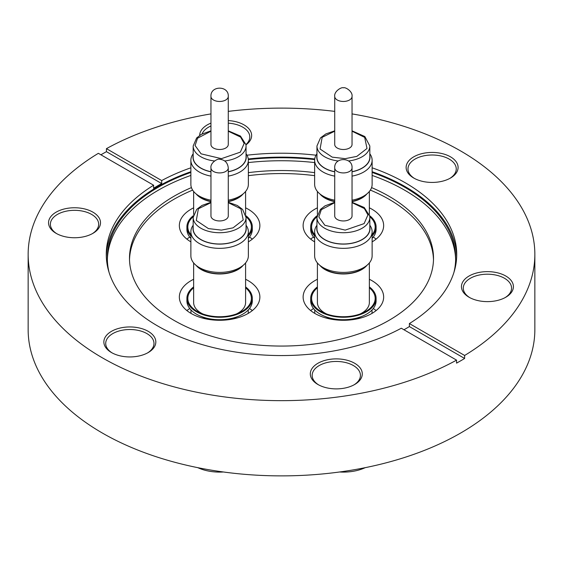<?xml version="1.0" encoding="UTF-8"?>
<svg xmlns="http://www.w3.org/2000/svg" width="563" height="563" viewBox="0 0 563 563"><rect width="100%" height="100%" fill="white"/><g stroke="black" fill="none" stroke-linecap="round" stroke-linejoin="round"><path stroke-width="0.84" d="M313.528 308.531A40.262 23.245 -0 0 0 310.663 310.579M369.363 279.283A40.262 23.245 180 0 1 372.178 280.796A40.262 23.245 180 0 1 383.649 297.039A40.262 23.245 180 0 1 358.582 318.567A40.262 23.245 180 0 1 314.597 313.288A40.262 23.245 180 0 1 303.126 297.039A40.262 23.245 180 0 1 317.405 279.283M369.363 286.912A32.703 18.882 180 0 1 376.091 298.383L376.091 300.832A32.703 18.882 180 0 1 362.579 316.125L360.2 317.117A28.65 16.545 180 0 1 326.575 317.117L324.197 316.125A32.703 18.882 180 0 1 319.995 314.027A32.703 18.882 180 0 1 310.685 300.832L310.685 298.383A32.703 18.882 180 0 1 317.405 286.912M362.579 316.125A32.703 18.882 180 0 1 324.197 316.125M376.091 298.383A32.703 18.882 180 0 1 355.732 315.864A32.703 18.882 180 0 1 319.995 311.578A32.703 18.882 180 0 1 310.685 298.383M369.363 287.813A31.781 18.347 180 0 1 362.037 313.239A31.781 18.347 180 0 1 324.738 313.239A31.781 18.347 180 0 1 320.657 311.205A31.781 18.347 180 0 1 317.405 287.813M317.405 262.921L317.405 302.521A25.982 14.997 0 0 0 324.809 313.007A25.982 14.997 0 0 0 326.568 313.95M366.886 265.377A25.982 14.997 180 0 1 361.545 269.705A25.982 14.997 180 0 1 324.809 269.466A25.982 14.997 180 0 1 319.89 265.377M360.2 313.95A25.982 14.997 0 0 0 369.363 302.521L369.363 262.921M365.774 266.229A25.792 14.891 180 0 1 361.418 269.48A25.792 14.891 180 0 1 324.942 269.241A25.792 14.891 180 0 1 321.001 266.229M369.828 225.242A28.741 16.594 180 0 1 372.129 231.752A28.741 16.594 180 0 1 363.48 243.617A28.741 16.594 180 0 1 322.831 243.35A28.741 16.594 180 0 1 314.64 231.752A28.741 16.594 180 0 1 316.948 225.242M314.64 231.752L314.64 255.82A28.741 16.594 -0 0 0 332.233 271.113A28.741 16.594 -0 0 0 363.48 267.685A28.741 16.594 -0 0 0 372.129 255.82L372.129 231.752M369.828 226.98A26.616 15.37 180 0 1 354.831 242.618A26.616 15.37 180 0 1 324.351 239.479A26.616 15.37 180 0 1 316.948 226.98M369.757 216.326A26.44 15.264 180 0 1 369.828 217.459L369.828 228.74A26.44 15.264 180 0 1 361.868 239.655A26.44 15.264 180 0 1 333.127 242.808A26.44 15.264 180 0 1 316.948 228.74L316.948 217.459A26.44 15.264 180 0 0 317.018 218.592A26.44 15.264 180 0 0 334.042 231.738A26.44 15.264 180 0 0 361.868 228.374A26.44 15.264 180 0 0 369.828 217.459L369.743 216.171L364.24 207.515L352.044 202.279M352.044 167.922L352.044 215.953A8.663 4.997 180 0 1 349.44 219.528A8.663 4.997 180 0 1 340.024 220.562A8.663 4.997 180 0 1 334.725 215.953L334.725 167.922A8.663 4.997 180 0 0 340.024 172.531A8.663 4.997 180 0 0 349.44 171.497A8.663 4.997 180 0 0 352.044 167.922A8.663 4.997 180 0 1 352.044 167.922L352.044 167.922C352.825 156.852 333.958 156.845 334.725 167.915M313.528 237.072A40.262 23.245 0 0 0 310.663 239.12M314.64 241.858A40.262 23.245 180 0 1 303.126 225.58A40.262 23.245 180 0 1 315.245 208.957A40.262 23.245 180 0 1 317.405 207.824M369.673 215.685A32.703 18.882 180 0 1 376.091 226.924L376.091 229.373A32.703 18.882 180 0 1 372.129 238.381M376.091 226.924A32.703 18.882 180 0 1 372.129 235.932M314.64 234.75A31.781 18.347 180 0 1 316.976 216.713M366.886 193.918A25.982 14.997 180 0 1 361.545 198.246A25.982 14.997 180 0 1 352.044 201.66M365.774 194.77A25.792 14.891 180 0 1 361.418 198.021A25.792 14.891 180 0 1 352.044 201.399M334.725 201.399A25.792 14.891 180 0 1 324.942 197.782A25.792 14.891 180 0 1 321.001 194.77M334.725 201.66A25.982 14.997 180 0 1 324.809 198.007A25.982 14.997 180 0 1 319.89 193.918M369.828 153.783A28.741 16.594 180 0 1 372.129 160.293A28.741 16.594 180 0 1 363.48 172.158A28.741 16.594 180 0 1 352.044 176.113M334.725 176.113A28.741 16.594 180 0 1 322.831 171.891A28.741 16.594 180 0 1 314.64 160.293A28.741 16.594 180 0 1 316.948 153.783M314.64 160.293L314.64 184.361A28.741 16.594 -0 0 0 322.831 195.959A28.741 16.594 -0 0 0 334.725 200.182M352.044 200.182A28.741 16.594 -0 0 0 372.129 184.361L372.129 160.293M369.828 155.522A26.616 15.37 180 0 1 361.988 168.274A26.616 15.37 180 0 1 352.044 171.814M348.532 160.969A26.44 15.264 180 0 0 369.828 146L369.828 157.281A26.44 15.264 180 0 1 352.044 171.701M334.725 171.701A26.44 15.264 180 0 1 324.478 167.95A26.44 15.264 180 0 1 316.948 157.281L316.948 146A26.44 15.264 180 0 0 324.478 156.669A26.44 15.264 180 0 0 338.243 160.969M352.044 96.463L352.044 144.494A8.663 4.997 180 0 1 346.653 149.125A8.663 4.997 180 0 1 337.195 147.985A8.663 4.997 180 0 1 334.725 144.494L334.725 96.463A8.663 4.997 180 0 0 337.195 99.954A8.663 4.997 180 0 0 343.381 101.46A8.663 4.997 180 0 0 352.044 96.463C352.917 91.452 345.239 86.772 343.388 87.821C341.565 86.772 333.852 91.431 334.725 96.463M252.337 239.12A40.262 23.245 0 0 0 249.472 237.072M245.595 207.824A40.262 23.245 180 0 1 248.403 209.337A40.262 23.245 180 0 1 259.874 225.58A40.262 23.245 180 0 1 248.36 241.858M190.871 241.858A40.262 23.245 180 0 1 190.822 241.83A40.262 23.245 180 0 1 179.351 225.58A40.262 23.245 180 0 1 193.637 207.824M190.871 238.381A32.703 18.882 180 0 1 186.909 229.373L186.909 226.924A32.703 18.882 180 0 1 193.327 215.685M190.871 235.932A32.703 18.882 180 0 1 186.909 226.924M246.024 216.713A31.781 18.347 180 0 1 248.36 234.75M210.956 201.66A25.982 14.997 180 0 1 201.033 198.007A25.982 14.997 180 0 1 196.114 193.918M241.999 194.77A25.792 14.891 180 0 1 237.642 198.021A25.792 14.891 180 0 1 228.275 201.399M243.11 193.918A25.982 14.997 180 0 1 237.776 198.246A25.982 14.997 180 0 1 228.275 201.66M210.956 201.399A25.792 14.891 180 0 1 201.167 197.782A25.792 14.891 180 0 1 197.226 194.77M246.052 153.783A28.741 16.594 180 0 1 248.36 160.293A28.741 16.594 180 0 1 239.704 172.158A28.741 16.594 180 0 1 228.275 176.113M228.275 200.182A28.741 16.594 0 0 0 239.704 196.227A28.741 16.594 0 0 0 248.36 184.361L248.36 160.293M210.956 171.814A26.616 15.37 180 0 1 200.576 168.02A26.616 15.37 180 0 1 193.172 155.522M210.956 176.113A28.741 16.594 180 0 1 199.056 171.891A28.741 16.594 180 0 1 190.871 160.293A28.741 16.594 180 0 1 193.172 153.783M245.982 144.867A26.44 15.264 180 0 1 246.052 146L246.052 157.281A26.44 15.264 180 0 1 238.093 168.196A26.44 15.264 180 0 1 228.275 171.701M228.275 96.463L228.275 144.494A8.663 4.997 180 0 1 225.664 148.069A8.663 4.997 180 0 1 216.255 149.104A8.663 4.997 180 0 1 210.956 144.494L210.956 96.463C210.182 85.386 229.05 85.393 228.275 96.463A8.663 4.997 180 0 1 228.275 96.463L228.275 96.463A8.663 4.997 180 0 1 225.664 100.038A8.663 4.997 180 0 1 216.255 101.073A8.663 4.997 180 0 1 210.956 96.463L210.956 96.463M252.337 310.579A40.262 23.245 0 0 0 249.472 308.531M245.595 279.283A40.262 23.245 180 0 1 259.874 297.039A40.262 23.245 180 0 1 247.755 313.661A40.262 23.245 180 0 1 203.996 318.461A40.262 23.245 180 0 1 179.351 297.039A40.262 23.245 180 0 1 191.476 280.416A40.262 23.245 180 0 1 193.637 279.283M245.595 286.912A32.703 18.882 180 0 1 252.315 298.383L252.315 300.832A32.703 18.882 180 0 1 242.47 314.337A32.703 18.882 180 0 1 238.803 316.125L236.425 317.117A28.65 16.545 180 0 1 202.8 317.117L200.421 316.125A32.703 18.882 180 0 1 186.909 300.832L186.909 298.383A32.703 18.882 180 0 1 193.637 286.912M238.803 316.125A32.703 18.882 180 0 1 200.421 316.125M252.315 298.383A32.703 18.882 180 0 1 242.47 311.888A32.703 18.882 180 0 1 206.924 315.787A32.703 18.882 180 0 1 186.909 298.383M245.595 287.813A31.781 18.347 180 0 1 241.83 311.501A31.781 18.347 180 0 1 238.262 313.239A31.781 18.347 180 0 1 200.963 313.239A31.781 18.347 180 0 1 193.637 287.813M236.432 313.95A25.982 14.997 0 0 0 237.776 313.246A25.982 14.997 0 0 0 245.595 302.521L245.595 262.921M243.11 265.377A25.982 14.997 180 0 1 237.776 269.705A25.982 14.997 180 0 1 201.033 269.466A25.982 14.997 180 0 1 196.114 265.377M193.637 262.921L193.637 302.521A25.982 14.997 0 0 0 202.8 313.95M241.999 266.229A25.792 14.891 180 0 1 237.642 269.48A25.792 14.891 180 0 1 201.167 269.241A25.792 14.891 180 0 1 197.226 266.229M190.871 231.752L190.871 255.82A28.741 16.594 0 0 0 199.056 267.418A28.741 16.594 0 0 0 230.464 271.19A28.741 16.594 0 0 0 248.36 255.82L248.36 231.752A28.741 16.594 180 0 1 239.704 243.617A28.741 16.594 180 0 1 199.056 243.35A28.741 16.594 180 0 1 190.871 231.752A28.741 16.594 180 0 1 193.172 225.242M246.052 226.98A26.616 15.37 180 0 1 238.219 239.732A26.616 15.37 180 0 1 207.895 242.54A26.616 15.37 180 0 1 193.172 226.98M246.052 217.459L246.052 228.74A26.44 15.264 180 0 1 229.591 242.878A26.44 15.264 180 0 1 200.702 239.409A26.44 15.264 180 0 1 193.172 228.74L193.172 217.459A26.44 15.264 180 0 0 200.702 228.128A26.44 15.264 180 0 0 221.576 232.681A26.44 15.264 180 0 0 246.052 217.459L242.576 209.422L237.326 205.481L228.275 202.279M228.275 167.922L228.275 215.953A8.663 4.997 180 0 1 222.885 220.583A8.663 4.997 180 0 1 213.419 219.45A8.663 4.997 180 0 1 210.956 215.953L210.956 167.922A8.663 4.997 180 0 0 213.419 171.419A8.663 4.997 180 0 0 219.612 172.918A8.663 4.997 180 0 0 228.275 167.922C227.691 162.637 224.806 159.758 219.612 159.28C217.797 158.231 210.083 162.89 210.956 167.922M371.573 187.606A152.01 87.765 180 0 1 388.991 196.248A152.01 87.765 180 0 1 433.51 258.304A152.01 87.765 180 0 1 339.672 339.383A152.01 87.765 180 0 1 174.009 320.361A152.01 87.765 180 0 1 129.49 258.304A152.01 87.765 180 0 1 191.427 187.606M372.129 175.424A174.157 100.545 180 0 1 404.649 190.188A174.157 100.545 180 0 1 455.636 259.796M107.364 259.796A174.157 100.545 180 0 1 190.871 175.424M248.36 162.573A174.157 100.545 180 0 1 314.64 162.573M453.968 272.274A174.157 100.545 0 0 0 455.657 258.304A174.157 100.545 0 0 0 404.649 187.205A174.157 100.545 0 0 0 372.129 172.44M314.668 159.596A174.157 100.545 0 0 0 248.332 159.596M190.871 172.44A174.157 100.545 0 0 0 107.343 258.304A174.157 100.545 0 0 0 109.032 272.274M317.926 384.494L317.926 384.494A25.982 14.997 180 0 1 317.926 363.276A25.982 14.997 180 0 1 354.669 363.276A25.982 14.997 180 0 1 354.669 384.494A25.982 14.997 180 0 1 317.926 384.494M353.993 384.867A24.139 13.934 0 0 0 360.433 375.387A24.139 13.934 0 0 0 353.367 365.535A24.139 13.934 0 0 0 327.061 362.516A24.139 13.934 0 0 0 312.162 375.387A24.139 13.934 0 0 0 318.602 384.867M111.474 352.551L111.474 352.551A25.982 14.997 180 0 1 111.474 331.34A25.982 14.997 180 0 1 148.217 331.34A25.982 14.997 180 0 1 148.217 352.551A25.982 14.997 180 0 1 111.474 352.551M147.541 352.931A24.139 13.934 0 0 0 153.981 343.451A24.139 13.934 0 0 0 146.915 333.599A24.139 13.934 0 0 0 120.609 330.58A24.139 13.934 0 0 0 105.71 343.451A24.139 13.934 0 0 0 112.15 352.931M56.159 233.356A25.982 14.997 180 0 1 56.152 233.356A25.982 14.997 180 0 1 56.159 212.145A25.982 14.997 180 0 1 92.895 212.145A25.982 14.997 180 0 1 92.895 233.356A25.982 14.997 180 0 1 56.159 233.356M92.219 233.736A24.139 13.934 0 0 0 98.666 224.257A24.139 13.934 0 0 0 91.593 214.404A24.139 13.934 0 0 0 65.287 211.385A24.139 13.934 0 0 0 50.388 224.257A24.139 13.934 0 0 0 56.828 233.736M199.682 135.38A25.982 14.997 180 0 1 210.956 123.135M228.275 120.573A25.982 14.997 180 0 1 244.032 124.887A25.982 14.997 180 0 1 245.989 144.839M245.947 144.55A24.139 13.934 0 0 0 249.796 136.999A24.139 13.934 0 0 0 242.73 127.147A24.139 13.934 0 0 0 228.275 123.149M210.956 125.95A24.139 13.934 0 0 0 202.124 133.903M413.742 178.042L413.742 178.042A25.982 14.997 180 0 1 413.742 156.831A25.982 14.997 180 0 1 450.484 156.831A25.982 14.997 180 0 1 450.484 178.042A25.982 14.997 180 0 1 413.742 178.042M449.809 178.415A24.139 13.934 0 0 0 456.248 168.942A24.139 13.934 0 0 0 449.183 159.083A24.139 13.934 0 0 0 422.876 156.064A24.139 13.934 0 0 0 407.978 168.942A24.139 13.934 0 0 0 414.417 178.415M469.063 297.236L469.063 297.236A25.982 14.997 180 0 1 469.063 276.025A25.982 14.997 180 0 1 505.799 276.025A25.982 14.997 180 0 1 505.799 297.236A25.982 14.997 180 0 1 469.063 297.236M505.124 297.609A24.139 13.934 0 0 0 511.57 288.136A24.139 13.934 0 0 0 504.497 278.277A24.139 13.934 0 0 0 478.191 275.258A24.139 13.934 0 0 0 463.293 288.136A24.139 13.934 0 0 0 469.739 297.609M248.36 172.651A152.01 87.765 180 0 1 314.64 172.651M433.489 259.803A152.01 87.765 0 0 0 388.991 199.253A152.01 87.765 0 0 0 370.355 190.104M314.64 175.663A152.01 87.765 0 0 0 248.36 175.663M192.645 190.104A152.01 87.765 0 0 0 129.511 259.803M190.871 167.809A175.227 101.164 0 0 0 161.701 180.561L161.701 183.573A175.227 101.164 0 0 0 153.622 188.232L153.622 185.227A175.227 101.164 0 0 0 106.273 254.392A175.227 101.164 0 0 0 157.598 325.928A175.227 101.164 0 0 0 401.299 328.222L456.558 360.123A253.35 146.267 0 0 1 102.353 357.822A253.35 146.267 0 0 1 28.15 254.392L28.15 329.615A253.35 146.267 0 0 0 102.353 433.038A253.35 146.267 0 0 0 378.456 464.749A253.35 146.267 0 0 0 534.85 329.615L534.85 254.392A253.35 146.267 0 0 0 460.647 150.961A253.35 146.267 0 0 0 352.044 113.902M534.85 254.392A253.35 146.267 0 0 1 464.637 355.464L409.378 323.556A175.227 101.164 0 0 0 456.727 254.392A175.227 101.164 0 0 0 405.402 182.855A175.227 101.164 0 0 0 372.129 167.809M316.026 155.205A175.227 101.164 0 0 0 246.974 155.205M456.692 256.348A175.227 101.164 0 0 0 405.402 186.768A175.227 101.164 0 0 0 372.129 171.722M314.731 158.97A175.227 101.164 0 0 0 248.269 158.97M190.871 171.722A175.227 101.164 0 0 0 106.308 256.348M464.637 355.464L464.637 358.469L409.378 326.561L409.378 323.556M456.558 360.123L456.558 363.135A253.35 146.267 0 0 0 464.637 358.469M197.796 467.67A34.822 20.106 0 0 0 223.398 471.984M339.602 471.984A34.822 20.106 -0 0 0 365.204 467.67M161.701 180.561L106.442 148.653A253.35 146.267 0 0 1 210.956 113.902M334.725 111.383A253.35 146.267 0 0 0 228.275 111.383M153.622 185.227L98.363 153.319A253.35 146.267 0 0 0 28.15 254.392M100.925 154.804A253.35 146.267 180 0 1 106.442 151.665L106.442 148.653M408.865 326.878A174.157 100.545 0 0 0 409.378 326.561A175.227 101.164 180 0 1 403.96 329.756M161.701 183.573L106.442 151.665M246.052 225.242A28.741 16.594 180 0 1 248.36 231.752M189.752 308.531A40.262 23.245 0 0 0 186.888 310.579M210.956 171.701A26.44 15.264 180 0 1 193.172 157.281L193.172 146A26.44 15.264 180 0 0 193.243 147.126A26.44 15.264 180 0 0 214.468 160.969M246.052 155.522A26.616 15.37 180 0 1 228.275 171.814M190.871 160.293L190.871 184.361A28.741 16.594 0 0 0 210.956 200.182M190.871 234.75A31.781 18.347 180 0 1 193.2 216.713M245.897 215.685A32.703 18.882 180 0 1 252.315 226.924A32.703 18.882 180 0 1 248.36 235.932M252.315 226.924L252.315 229.373A32.703 18.882 180 0 1 248.36 238.381M189.752 237.072A40.262 23.245 0 0 0 186.888 239.12M334.725 171.814A26.616 15.37 180 0 1 316.948 155.522M369.8 216.713A31.781 18.347 180 0 1 372.129 234.75M314.64 235.932A32.703 18.882 180 0 1 310.685 226.924A32.703 18.882 180 0 1 317.103 215.685M314.64 238.381A32.703 18.882 180 0 1 310.685 229.373L310.685 226.924M376.112 239.12A40.262 23.245 0 0 0 373.248 237.072M369.363 207.824A40.262 23.245 180 0 1 383.649 225.58A40.262 23.245 180 0 1 372.129 241.858M376.112 310.579A40.262 23.245 -0 0 0 373.248 308.531M352.044 202.659L364.367 208.542L367.913 214.897L364.106 223.61L345.21 230.112L324.858 225.291L318.855 217.008L321.318 209.675L334.725 202.659M352.044 131.2L364.676 137.379L367.006 148.463L356.836 156.387L345.21 158.653L332.219 157.147L320.073 149.019L322.163 137.316L334.725 131.2M228.275 131.2L240.591 137.083L244.145 143.438L240.331 152.151L221.435 158.653L201.082 153.833L195.087 145.543L197.55 138.216L210.956 131.2M228.275 202.659L240.908 208.838L243.23 219.922L233.061 227.846L221.435 230.112L208.444 228.606L196.297 220.478L198.387 208.774L210.956 202.659M228.275 130.82L240.464 136.056L245.968 144.712L246.052 146A26.44 15.264 180 0 1 238.093 156.915A26.44 15.264 180 0 1 224.757 160.969M369.828 146L364.838 136.535L352.044 130.82M210.956 130.82L201.244 134.388L196.649 137.963L193.172 146M210.956 202.279L202.026 205.418L196.712 209.359L193.172 217.459M372.037 309.939L372.037 313.373M369.363 191.462L369.363 214.433M193.637 191.462L193.637 214.433M190.963 309.939L190.963 313.373M248.262 309.939L248.262 313.373M245.595 191.462L245.595 214.433M334.725 130.82L325.794 133.959L320.488 137.9L316.948 146M317.405 191.462L317.405 214.433M334.725 202.279L325.02 205.854L320.424 209.422L316.948 217.459M314.738 309.939L314.738 313.373"/></g></svg>
